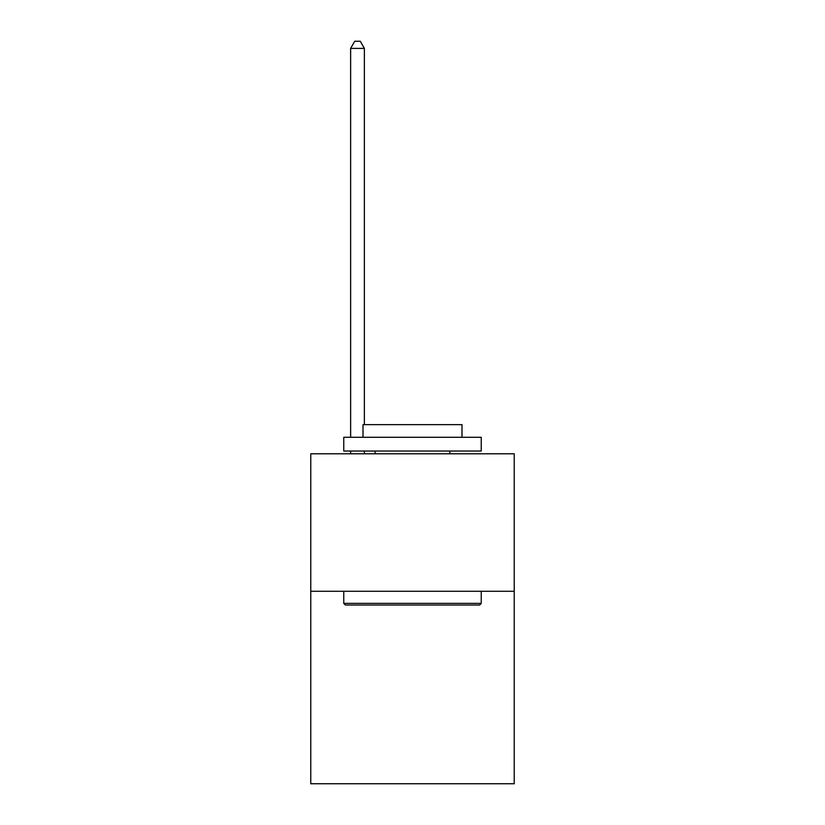 <?xml version="1.0" encoding="UTF-8"?>
<svg xmlns="http://www.w3.org/2000/svg" width="825" height="825" viewBox="0 0 825 825"><rect width="100%" height="100%" fill="white"/><g stroke="black" fill="none" stroke-linecap="round" stroke-linejoin="round"><path stroke-width="1.24" d="M514.233 591.278L514.233 783.75L310.767 783.75L310.767 453.802L514.233 453.802L514.233 591.278L310.767 591.278M345.407 605.024L343.757 603.374L481.243 603.374L479.593 605.024L345.407 605.024M481.243 437.302L481.243 451.048L343.757 451.048L343.757 437.302L481.243 437.302M363.01 437.302L363.01 424.648L461.99 424.648L461.99 437.302M481.243 591.278L481.243 603.374M343.757 591.278L343.757 603.374M449.893 451.048L449.893 453.802M375.107 451.048L375.107 453.802M364.382 424.648L364.382 48.397L350.635 48.397L350.635 437.302M350.635 451.048L350.635 453.802M364.382 451.048L364.382 453.802M350.635 48.397L354.76 41.25L360.257 41.25L364.382 48.397"/></g></svg>

